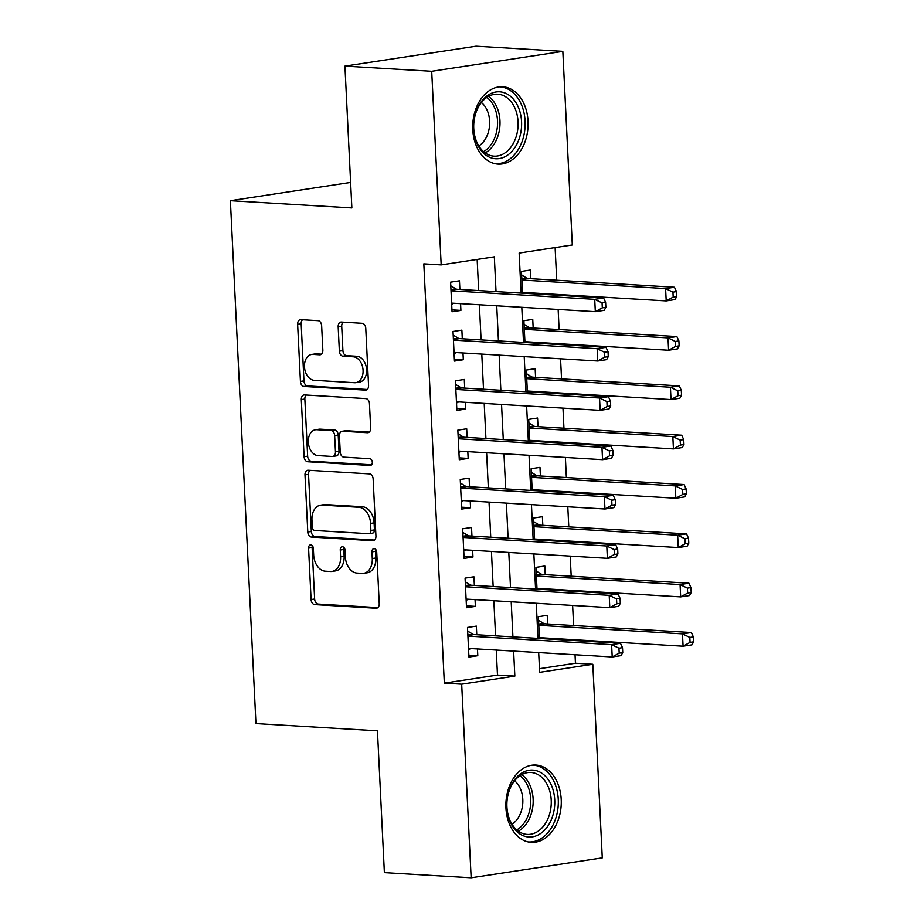 <?xml version="1.0" encoding="UTF-8"?>
<svg xmlns="http://www.w3.org/2000/svg" width="924" height="924" viewBox="0 0 924 924"><rect width="100%" height="100%" fill="white"/><g stroke="black" fill="none" stroke-linecap="round" stroke-linejoin="round"><path stroke-width="1.39" d="M310.799 544.86A3.407 2.356 -98.6 0 0 310.452 544.871A3.407 2.356 -98.6 0 0 308.57 548.105L311.088 599.549A4.874 3.373 -98.6 0 0 314.738 604.596L376.056 608.246A4.874 3.373 -98.6 0 0 376.553 608.223A4.874 3.373 -98.6 0 0 379.233 603.615L376.715 552.159A3.407 2.356 -98.6 0 0 374.162 548.637A3.407 2.356 -98.6 0 0 373.816 548.648A3.407 2.356 -98.6 0 0 371.945 551.882L372.268 558.535A15.604 10.799 -98.6 0 1 363.709 573.307A15.604 10.799 -98.6 0 1 362.127 573.388L357.011 573.076A15.604 10.799 -98.6 0 1 345.357 556.941L345.033 550.277A3.407 2.356 -98.6 0 0 342.481 546.742A3.407 2.356 -98.6 0 0 342.134 546.765A3.407 2.356 -98.6 0 0 340.263 549.999L340.586 556.652A15.604 10.799 -98.6 0 1 332.028 571.425A15.604 10.799 -98.6 0 1 330.446 571.494L325.329 571.194A15.604 10.799 -98.6 0 1 313.675 555.047L313.34 548.394A3.407 2.356 -98.6 0 0 310.799 544.86M312.393 545.784A3.407 2.356 -98.6 0 0 312.116 547.574L314.634 599.018A4.874 3.373 -98.6 0 0 318.283 604.065L377.847 607.611M375.768 549.561A3.407 2.356 -98.6 0 0 375.491 551.339L375.814 558.004L372.268 558.535M344.086 547.666A3.407 2.356 -98.6 0 0 343.809 549.457L344.132 556.109L340.586 556.652M528.043 121.252A38.739 27.662 -86.6 0 1 498.094 164.125A38.739 27.662 -86.6 0 1 472.765 129.649A38.739 27.662 -86.6 0 1 502.702 86.787A38.739 27.662 -86.6 0 1 528.043 121.252M561.214 799.514A38.739 27.662 -86.6 0 1 531.277 842.388A38.739 27.662 -86.6 0 1 505.936 807.911A38.739 27.662 -86.6 0 1 535.874 765.049A38.739 27.662 -86.6 0 1 561.214 799.514M321.644 325.722A4.874 3.373 -98.6 0 0 318.006 320.674L300.797 319.646A4.874 3.373 -98.6 0 0 300.3 319.669A4.874 3.373 -98.6 0 0 297.632 324.289L300.427 381.427A4.874 3.373 -98.6 0 0 304.065 386.475L365.396 390.124A4.874 3.373 -98.6 0 0 365.892 390.101A4.874 3.373 -98.6 0 0 368.561 385.481L365.765 328.343A4.874 3.373 -98.6 0 0 362.127 323.308L341.337 322.06A4.874 3.373 -98.6 0 0 340.852 322.083A4.874 3.373 -98.6 0 0 338.172 326.703L339.362 351.155A4.874 3.373 -98.6 0 0 343.012 356.202L353.315 356.814A13.04 9.021 -98.6 0 1 362.993 369.357A13.04 9.021 -98.6 0 1 355.913 382.663A13.04 9.021 -98.6 0 1 354.585 382.721L314.206 380.318A13.04 9.021 -98.6 0 1 304.539 367.775A13.04 9.021 -98.6 0 1 311.619 354.469A13.04 9.021 -98.6 0 1 312.947 354.412L319.669 354.816A4.874 3.373 -98.6 0 0 320.166 354.793A4.874 3.373 -98.6 0 0 322.846 350.173L321.644 325.722M539.466 668.699L575.444 663.236L592.804 664.275L602.275 857.888L471.148 877.8L384.372 872.637L377.442 730.815L255.948 723.584L230.376 200.704L351.859 207.935L344.929 66.112L431.704 71.287L562.832 51.363L572.303 244.976L519.138 253.049L521.101 293.093M471.148 877.8L461.677 684.187L514.841 676.114L513.617 651.108M496.026 291.591L494.328 256.826L441.175 264.899L423.816 263.86L444.329 683.148L461.677 684.187M441.175 264.899L431.704 71.287M308.166 470.235A4.874 3.373 -98.6 0 0 307.669 470.258A4.874 3.373 -98.6 0 0 304.989 474.878L307.784 532.005A4.874 3.373 -98.6 0 0 311.434 537.052L372.753 540.702A4.874 3.373 -98.6 0 0 373.25 540.679A4.874 3.373 -98.6 0 0 375.929 536.07L373.134 478.932A4.874 3.373 -98.6 0 0 369.484 473.885L308.166 470.235M304.1 456.722L301.305 399.584A4.874 3.373 -98.6 0 1 303.984 394.964A4.874 3.373 -98.6 0 1 304.481 394.941L365.812 398.591A4.874 3.373 -98.6 0 1 369.45 403.638L370.651 428.089A4.874 3.373 -98.6 0 1 367.971 432.709A4.874 3.373 -98.6 0 1 367.475 432.732L342.608 431.254A4.874 3.373 -98.6 0 0 342.111 431.277A4.874 3.373 -98.6 0 0 339.431 435.885L340.228 452.113A4.874 3.373 -98.6 0 0 343.867 457.149L369.762 458.697A3.407 2.356 -98.6 0 1 372.303 461.977A3.407 2.356 -98.6 0 1 370.443 465.453A3.407 2.356 -98.6 0 1 370.097 465.477L307.75 461.757A4.874 3.373 -98.6 0 1 304.1 456.722L307.646 456.179L304.851 399.041L301.305 399.584M531.496 293.705L531.45 292.885M530.757 278.678L530.33 270.051L521.471 271.39L522.545 293.174M533.899 343.035L533.864 342.215M533.171 328.008L532.744 319.381L523.885 320.72L524.947 342.504M536.313 392.365L536.278 391.545M535.585 377.339L535.158 368.699L526.299 370.05L527.361 391.834M538.727 441.695L538.692 440.875M537.999 426.669L537.572 418.029L528.713 419.381L529.775 441.164M541.141 491.025L541.106 490.205M540.401 475.999L539.986 467.359L531.127 468.711L532.189 490.494M543.555 540.355L543.52 539.535M542.815 525.317L542.4 516.689L533.541 518.029L534.603 539.812M545.968 589.674L545.922 588.865M545.229 574.647L544.813 566.019L535.955 567.359L537.017 589.142M476.761 634.742L476.345 626.114L467.486 627.454L468.93 657.056L477.789 655.705L477.465 648.948M474.358 585.412L473.931 576.784L465.072 578.124L466.516 607.726L475.375 606.375L475.052 599.63M471.945 536.082L471.517 527.454L462.658 528.794L464.102 558.396L472.961 557.045L472.638 550.3M469.531 486.763L469.103 478.124L460.244 479.475L461.7 509.066L470.559 507.726L470.224 500.97M467.117 437.433L466.689 428.794L457.83 430.145L459.286 459.736L468.145 458.396L467.81 451.64M464.703 388.103L464.287 379.464L455.417 380.815L456.872 410.406L465.731 409.066L465.396 402.31M462.289 338.773L461.873 330.145L453.014 331.485L454.458 361.088L463.317 359.736L462.982 352.98M444.329 683.148L497.482 675.074L496.257 650.069M495.564 635.862L493.843 600.75M493.15 586.532L491.429 551.42M490.736 537.202L489.027 502.09M488.322 487.872L486.613 452.76M485.92 438.553L484.199 403.43M483.506 389.223L481.785 354.1M481.092 339.893L479.371 304.77M478.678 290.563L477.154 259.436M459.875 289.443L459.459 280.815L450.6 282.155L452.044 311.758L460.903 310.406L460.568 303.649M575.444 663.236L575.04 654.758M574.335 640.551L574.301 639.731M573.608 625.525L572.626 605.439M571.921 591.221L571.887 590.401M571.194 576.195L570.212 556.109M569.519 541.891L569.473 541.083M568.78 526.865L567.798 506.779M567.105 492.573L567.059 491.753M566.366 477.535L565.384 457.449M564.691 443.243L564.645 442.423M563.952 428.216L562.97 408.119M562.277 393.913L562.242 393.093M561.538 378.886L560.556 358.789M559.863 344.583L559.828 343.763M559.124 329.556L558.142 309.459M557.449 295.253L557.415 294.433M556.722 280.226L555.116 247.586M548.382 639.004L548.336 638.184M547.643 623.977L547.227 615.349L538.357 616.689L539.431 638.472M350.623 182.444L230.376 200.704M344.929 66.112L476.056 46.2L562.832 51.363M538.68 652.598L539.651 672.349L592.804 664.275M521.794 307.299L523.504 342.423M524.208 356.629L525.918 391.741M526.622 405.959L528.332 441.071M529.025 455.289L530.746 490.401M531.439 504.608L533.16 539.731M533.853 553.938L535.573 589.062M536.267 603.268L537.987 638.392M512.924 636.89L511.203 601.778M510.51 587.572L508.789 552.448M508.096 538.242L506.375 503.118M505.682 488.912L503.961 453.788M503.268 439.581L501.547 404.469M500.854 390.251L499.145 355.139M498.44 340.921L496.731 305.809M497.482 675.074L514.841 676.114M477.789 655.705L468.838 655.174M475.375 606.375L466.424 605.844M472.961 557.045L464.01 556.514M470.559 507.726L461.607 507.184M468.145 458.396L459.193 457.865M465.731 409.066L456.779 408.535M463.317 359.736L454.365 359.205M460.903 310.406L451.952 309.875M332.028 571.425L335.574 570.882A15.604 10.799 -98.6 0 0 344.132 556.109M363.709 573.307L367.255 572.776A15.604 10.799 -98.6 0 0 375.814 558.004M309.921 470.339A4.874 3.373 -98.6 0 0 308.535 474.335L311.33 531.473A4.874 3.373 -98.6 0 0 314.98 536.509L374.543 540.066M312.3 526.969A3.407 2.356 -98.6 0 0 314.841 530.503L368.676 533.702A3.407 2.356 -98.6 0 0 369.023 533.691A3.407 2.356 -98.6 0 0 370.894 530.457L370.559 523.434A15.604 10.799 -98.6 0 0 358.893 507.288L322.095 505.105A15.604 10.799 -98.6 0 0 320.512 505.174A15.604 10.799 -98.6 0 0 311.954 519.946L312.3 526.969M372.222 533.16A3.407 2.356 -98.6 0 0 372.568 533.148A3.407 2.356 -98.6 0 0 374.439 529.914L370.894 530.457M320.512 505.174L324.058 504.631A15.604 10.799 -98.6 0 1 325.641 504.562L362.439 506.756A15.604 10.799 -98.6 0 1 374.093 522.892L374.439 529.914M306.237 395.045A4.874 3.373 -98.6 0 0 304.851 399.041M369.265 432.086L346.154 430.711A4.874 3.373 -98.6 0 0 345.657 430.734L342.111 431.277M371.552 464.807L311.296 461.226L307.75 461.757M316.793 429.718A13.04 9.021 -98.6 0 0 315.477 429.776A13.04 9.021 -98.6 0 0 308.385 443.07A13.04 9.021 -98.6 0 0 318.064 455.613L332.293 456.468A4.874 3.373 -98.6 0 0 332.779 456.444A4.874 3.373 -98.6 0 0 335.458 451.824L334.661 435.608A4.874 3.373 -98.6 0 0 331.023 430.561L316.793 429.718L320.339 429.175A13.04 9.021 -98.6 0 0 319.011 429.233L315.477 429.776M335.828 455.925A4.874 3.373 -98.6 0 0 336.324 455.902A4.874 3.373 -98.6 0 0 339.004 451.282L335.458 451.824M320.339 429.175L334.569 430.018A4.874 3.373 -98.6 0 1 338.207 435.065L339.004 451.282M307.646 456.179A4.874 3.373 -98.6 0 0 311.296 461.226M311.619 354.469L315.165 353.927A13.04 9.021 -98.6 0 1 316.493 353.869L321.46 354.169M355.913 382.663L359.448 382.12A13.04 9.021 -98.6 0 0 366.539 368.826A13.04 9.021 -98.6 0 0 356.86 356.271L353.315 356.814M343.104 322.176A4.874 3.373 -98.6 0 0 341.718 326.16L342.908 350.623A4.874 3.373 -98.6 0 0 346.558 355.659L356.86 356.271M302.552 319.75A4.874 3.373 -98.6 0 0 301.166 323.747L303.961 380.884A4.874 3.373 -98.6 0 0 307.611 385.932L367.174 389.478M539.385 637.652L683.09 646.211L682.478 633.876L691.348 632.536L544.871 623.816A4.966 3.442 81.4 0 1 543.555 623.377L538.542 620.293M540.217 638.519L541.603 637.791M689.835 637.444L690.078 642.376L693.624 641.845L693.381 636.902L689.835 637.444L682.478 633.876L538.784 625.329M693.624 641.845L691.949 644.871L683.09 646.211L690.078 642.376M691.348 632.536L693.381 636.902M622.741 652.61L622.499 647.666L618.953 648.209L619.196 653.141L622.741 652.61L621.067 655.636L612.208 656.976L468.514 648.417M619.196 653.141L612.208 656.976L611.607 644.64L620.466 643.3L473.989 634.58A4.966 3.442 -98.6 0 1 472.672 634.141L467.659 631.057M467.902 636.093L611.607 644.64L618.953 648.209M470.732 648.556L468.572 649.688M622.499 647.666L620.466 643.3M554.723 799.918A33.518 23.932 -86.6 0 1 532.42 836.844A33.518 23.932 -86.6 0 1 506.872 807.183A33.518 23.932 -86.6 0 1 529.175 770.258A33.518 23.932 -86.6 0 1 554.723 799.918M506.918 806.814A31.035 22.164 93.4 0 0 527.223 834.43A31.035 22.164 93.4 0 0 551.212 800.08A31.035 22.164 93.4 0 0 530.907 772.464A31.035 22.164 93.4 0 0 506.918 806.814M514.576 780.78A24.44 17.452 -86.6 0 1 522.799 799.387A24.44 17.452 -86.6 0 1 511.988 824.231M528.147 841.949A38.485 27.477 93.4 0 0 528.505 841.972A38.485 27.477 93.4 0 0 558.258 799.375A38.485 27.477 93.4 0 0 533.09 765.13A38.485 27.477 93.4 0 0 532.721 765.107L533.09 765.13M510.995 152.31A33.518 23.932 -86.6 0 1 477.72 145.08A33.518 23.932 -86.6 0 1 484.257 98.267A33.518 23.932 -86.6 0 1 517.532 105.486A33.518 23.932 -86.6 0 1 510.995 152.31M483.506 100.162A31.035 22.164 93.4 0 0 474.405 134.199A31.035 22.164 93.4 0 0 494.04 156.168A31.035 22.164 93.4 0 0 508.269 150.196A31.035 22.164 93.4 0 0 517.382 116.17A31.035 22.164 93.4 0 0 497.736 94.202A31.035 22.164 93.4 0 0 483.506 100.162M481.404 102.518A24.44 17.452 -86.6 0 1 481.935 143.474A24.44 17.452 -86.6 0 1 478.817 145.969M495.333 163.71L494.998 163.687A38.485 27.477 93.4 0 0 495.333 163.71A38.485 27.477 93.4 0 0 512.982 156.306A38.485 27.477 93.4 0 0 524.266 114.114A38.485 27.477 93.4 0 0 499.907 86.868A38.485 27.477 93.4 0 0 499.549 86.844M536.971 588.322L680.676 596.881L680.076 584.557L688.934 583.206L542.457 574.485A4.966 3.442 81.4 0 1 541.141 574.047L536.128 570.974M537.803 589.189L539.189 588.461M687.421 588.114L687.664 593.046L691.21 592.515L690.967 587.583L687.421 588.114L680.076 584.557L536.37 575.999M691.21 592.515L689.535 595.541L680.676 596.881L687.664 593.046M688.934 583.206L690.967 587.583M534.569 539.004L678.262 547.551L677.662 535.227L686.52 533.876L540.043 525.155A4.966 3.442 81.4 0 1 538.727 524.728L533.714 521.644M535.389 539.859L536.786 539.131M685.007 538.784L685.25 543.716L688.796 543.185L688.553 538.253L685.007 538.784L677.662 535.227L533.957 526.668M688.796 543.185L687.121 546.211L678.262 547.551L685.25 543.716M686.52 533.876L688.553 538.253M532.155 489.674L675.848 498.232L675.248 485.897L684.106 484.546L537.629 475.825A4.966 3.442 81.4 0 1 536.313 475.398L531.3 472.314M532.975 490.54L534.372 489.801M682.593 489.454L682.836 494.398L686.382 493.855L686.139 488.923L682.593 489.454L675.248 485.897L531.543 477.338M686.382 493.855L684.707 496.881L675.848 498.232L682.836 494.398M684.106 484.546L686.139 488.923M529.741 440.344L673.434 448.902L672.834 436.567L681.693 435.216L535.215 426.495A4.966 3.442 81.4 0 1 533.899 426.068L528.886 422.984M530.561 441.21L531.958 440.471M680.179 440.136L680.422 445.068L683.968 444.525L683.725 439.593L680.179 440.136L672.834 436.567L529.14 428.008M683.968 444.525L682.293 447.551L673.434 448.902L680.422 445.068M681.693 435.216L683.725 439.593M620.327 603.28L620.085 598.348L616.539 598.879L616.782 603.811L620.327 603.28L618.653 606.306L609.794 607.646L466.1 599.087M616.782 603.811L609.794 607.646L609.193 595.322L618.052 593.97L471.575 585.25A4.966 3.442 -98.6 0 1 470.258 584.811L465.246 581.739M465.5 586.763L609.193 595.322L616.539 598.879M468.318 599.226L466.158 600.357M620.085 598.348L618.052 593.97M617.913 553.95L617.671 549.018L614.137 549.549L614.368 554.481L617.913 553.95L616.239 556.976L607.38 558.315L463.686 549.768M614.368 554.481L607.38 558.315L606.779 545.992L615.638 544.64L469.161 535.92A4.966 3.442 -98.6 0 1 467.856 535.493L462.832 532.409M463.086 537.433L606.779 545.992L614.137 549.549M465.904 549.896L463.744 551.027M617.671 549.018L615.638 544.64M615.5 504.619L615.257 499.688L611.723 500.219L611.965 505.162L615.5 504.619L613.825 507.646L604.966 508.997L461.272 500.438M611.965 505.162L604.966 508.997L604.365 496.662L613.224 495.31L466.747 486.59A4.966 3.442 -98.6 0 1 465.442 486.163L460.418 483.079M460.672 488.103L604.365 496.662L611.723 500.219M463.49 500.565L461.33 501.709M615.257 499.688L613.224 495.31M613.086 455.289L612.855 450.358L609.309 450.9L609.551 455.832L613.086 455.289L611.422 458.316L602.564 459.667L458.858 451.108M609.551 455.832L602.564 459.667L601.951 447.332L610.81 445.98L464.345 437.26A4.966 3.442 -98.6 0 1 463.028 436.833L458.015 433.749M458.258 438.773L601.951 447.332L609.309 450.9M461.076 451.235L458.916 452.379M612.855 450.358L610.81 445.98M527.327 391.014L671.02 399.572L670.42 387.237L679.279 385.897L532.802 377.177A4.966 3.442 81.4 0 1 531.496 376.738L526.472 373.654M528.147 391.88L529.544 391.141M677.777 390.806L678.008 395.738L681.554 395.195L681.311 390.263L677.777 390.806L670.42 387.237L526.726 378.678M681.554 395.195L679.879 398.221L671.02 399.572L678.008 395.738M679.279 385.897L681.311 390.263M610.683 405.959L610.441 401.028L606.895 401.57L607.137 406.502L610.683 405.959L609.008 408.986L600.15 410.337L456.444 401.778M607.137 406.502L600.15 410.337L599.537 398.001L608.396 396.662L461.931 387.941A4.966 3.442 -98.6 0 1 460.614 387.502L455.601 384.419M455.844 389.443L599.537 398.001L606.895 401.57M458.662 401.905L456.514 403.049M610.441 401.028L608.396 396.662M524.913 341.684L668.606 350.242L668.006 337.907L676.865 336.567L530.388 327.847A4.966 3.442 81.4 0 1 529.082 327.408L524.058 324.324M525.744 342.55L527.13 341.822M675.363 341.476L675.606 346.408L679.14 345.865L678.897 340.933L675.363 341.476L668.006 337.907L524.312 329.348M679.14 345.865L677.465 348.891L668.606 350.242L675.606 346.408M676.865 336.567L678.897 340.933M608.269 356.629L608.027 351.697L604.481 352.24L604.723 357.172L608.269 356.629L606.594 359.655L597.736 361.007L454.031 352.448M604.723 357.172L597.736 361.007L597.135 348.671L605.994 347.332L459.517 338.611A4.966 3.442 -98.6 0 1 458.2 338.172L453.187 335.089M453.43 340.113L597.135 348.671L604.481 352.24M456.248 352.587L454.1 353.719M608.027 351.697L605.994 347.332M522.499 292.354L666.204 300.912L665.592 288.577L674.451 287.237L527.985 278.517A4.966 3.442 81.4 0 1 526.668 278.078L521.656 275.005M523.331 293.22L524.716 292.492M672.949 292.146L673.192 297.078L676.726 296.546L676.495 291.603L672.949 292.146L665.592 288.577L521.898 280.03M676.726 296.546L675.063 299.572L666.204 300.912L673.192 297.078M674.451 287.237L676.495 291.603M605.855 307.311L605.613 302.367L602.067 302.91L602.309 307.842L605.855 307.311L604.181 310.337L595.322 311.677L451.617 303.118M602.309 307.842L595.322 311.677L594.721 299.341L603.58 298.002L457.103 289.281A4.966 3.442 -98.6 0 1 455.786 288.842L450.773 285.77M451.016 290.794L594.721 299.341L602.067 302.91M453.834 303.257L451.686 304.389M605.613 302.367L603.58 298.002M312.116 547.574L308.57 548.105M375.491 551.339L371.945 551.882M343.809 549.457L340.263 549.999M377.038 608.096L376.056 608.246M318.283 604.065L314.738 604.596M314.634 599.018L311.088 599.549M373.735 540.552L372.753 540.702M314.98 536.509L311.434 537.052M311.33 531.473L307.784 532.005M308.535 474.335L304.989 474.878M374.093 522.892L370.559 523.434M362.439 506.756L358.893 507.288M325.641 504.562L322.095 505.105M368.445 432.582L367.475 432.732M346.154 430.711L342.608 431.254M370.778 465.373L370.097 465.477M338.207 435.065L334.661 435.608M334.569 430.018L331.023 430.561M320.651 354.666L319.669 354.816M316.493 353.869L312.947 354.412M346.558 355.659L343.012 356.202M342.908 350.623L339.362 351.155M341.718 326.16L338.172 326.703M366.366 389.974L365.396 390.124M307.611 385.932L304.065 386.475M303.961 380.884L300.427 381.427M301.166 323.747L297.632 324.289M544.871 623.816L538.761 624.74M543.555 623.377L538.727 624.116M467.844 634.88L472.672 634.141M467.879 635.504L473.989 634.58M521.702 774.624A31.035 22.164 -86.6 0 1 533.125 799.006A31.035 22.164 -86.6 0 1 518.341 831.184M516.747 829.937A30.018 21.437 93.4 0 0 530.688 799.017A30.018 21.437 93.4 0 0 519.981 775.686M488.53 96.362A31.035 22.164 -86.6 0 1 490.182 149.122A31.035 22.164 -86.6 0 1 485.169 152.922M483.575 151.663A30.018 21.437 93.4 0 0 488.057 148.198A30.018 21.437 93.4 0 0 486.809 97.424M542.457 574.485L536.347 575.409M541.141 574.047L536.313 574.786M540.043 525.155L533.933 526.079M538.727 524.728L533.899 525.456M537.629 475.825L531.519 476.761M536.313 475.398L531.485 476.126M535.215 426.495L529.106 427.431M533.899 426.068L529.071 426.796M465.43 585.55L470.258 584.811M465.465 586.174L471.575 585.25M463.016 536.22L467.856 535.493M463.051 536.844L469.161 535.92M460.614 486.89L465.442 486.163M460.637 487.526L466.747 486.59M458.2 437.56L463.028 436.833M458.223 438.195L464.345 437.26M532.802 377.177L526.692 378.101M531.496 376.738L526.668 377.466M455.786 388.23L460.614 387.502M455.821 388.865L461.931 387.941M530.388 327.847L524.278 328.771M529.082 327.408L524.255 328.147M453.372 338.912L458.2 338.172M453.407 339.535L459.517 338.611M527.985 278.517L521.864 279.441M526.668 278.078L521.841 278.817M450.958 289.582L455.786 288.842M450.993 290.205L457.103 289.281M372.568 533.148L369.023 533.691M336.324 455.902L332.779 456.444"/></g></svg>
